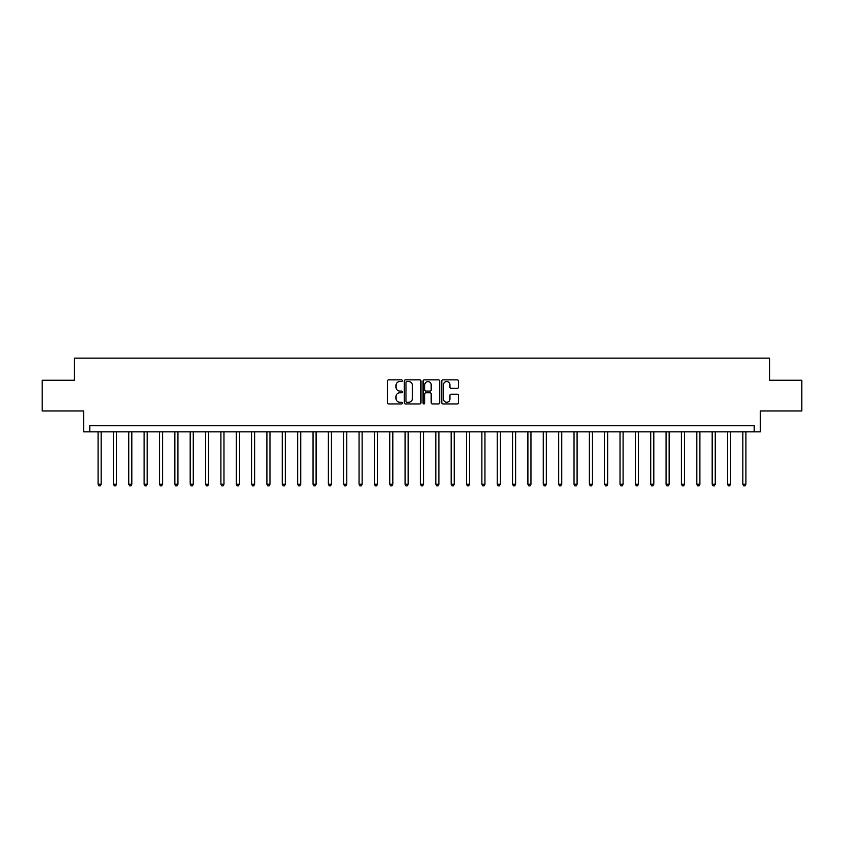 <?xml version="1.0" encoding="UTF-8"?>
<svg xmlns="http://www.w3.org/2000/svg" width="844" height="844" viewBox="0 0 844 844"><rect width="100%" height="100%" fill="white"/><g stroke="black" fill="none" stroke-linecap="round" stroke-linejoin="round"><path stroke-width="1.27" d="M402.345 380.697A0.844 0.844 0 0 0 401.501 379.853L388.694 379.853A1.203 1.203 0 0 0 387.491 381.066L387.491 402.757A1.203 1.203 0 0 0 388.694 403.97L401.501 403.97A0.844 0.844 0 0 0 402.345 403.126A0.844 0.844 0 0 0 401.501 402.282L399.845 402.282A3.861 3.861 0 0 1 395.994 398.421L395.994 396.617A3.861 3.861 0 0 1 399.845 392.755L401.501 392.755A0.844 0.844 0 0 0 402.345 391.911A0.844 0.844 0 0 0 401.501 391.067L399.845 391.067A3.861 3.861 0 0 1 395.994 387.206L395.994 385.402A3.861 3.861 0 0 1 399.845 381.541L401.501 381.541A0.844 0.844 0 0 0 402.345 380.697M457.226 388.356A1.203 1.203 0 0 0 458.44 387.153L458.44 381.066A1.203 1.203 0 0 0 457.226 379.853L443.005 379.853A1.203 1.203 0 0 0 441.802 381.066L441.802 402.757A1.203 1.203 0 0 0 443.005 403.97L457.226 403.97A1.203 1.203 0 0 0 458.44 402.757L458.44 395.403A1.203 1.203 0 0 0 457.226 394.201L451.139 394.201A1.203 1.203 0 0 0 449.936 395.403L449.936 399.054A3.228 3.228 0 0 1 446.708 402.282A3.228 3.228 0 0 1 443.49 399.054L443.49 384.769A3.228 3.228 0 0 1 446.708 381.541A3.228 3.228 0 0 1 449.936 384.769L449.936 387.153A1.203 1.203 0 0 0 451.139 388.356L457.226 388.356M754.209 431.822L760.349 431.822L760.349 410.944L801.8 410.944L801.8 380.243L769.559 380.243L769.559 358.141L74.441 358.141L74.441 380.243L42.2 380.243L42.2 410.944L83.651 410.944L83.651 431.822L754.209 431.822L754.209 425.682L89.791 425.682L89.791 431.822M420.945 381.066A1.203 1.203 0 0 0 419.742 379.853L405.51 379.853A1.203 1.203 0 0 0 404.308 381.066L404.308 402.757A1.203 1.203 0 0 0 405.51 403.97L419.742 403.97A1.203 1.203 0 0 0 420.945 402.757L420.945 381.066M424.258 379.853L438.49 379.853A1.203 1.203 0 0 1 439.692 381.066L439.692 402.757A1.203 1.203 0 0 1 438.49 403.97L432.402 403.97A1.203 1.203 0 0 1 431.189 402.757L431.189 393.958A1.203 1.203 0 0 0 429.986 392.755L425.946 392.755A1.203 1.203 0 0 0 424.743 393.958L424.743 403.126A0.844 0.844 0 0 1 423.899 403.97A0.844 0.844 0 0 1 423.055 403.126L423.055 381.066A1.203 1.203 0 0 1 424.258 379.853M406.84 381.541A0.844 0.844 0 0 0 405.996 382.385L405.996 401.438A0.844 0.844 0 0 0 406.84 402.282L408.591 402.282A3.861 3.861 0 0 0 412.442 398.421L412.442 385.402A3.861 3.861 0 0 0 408.591 381.541L406.84 381.541M431.189 384.832A3.228 3.228 0 0 0 427.971 381.604A3.228 3.228 0 0 0 424.743 384.832L424.743 389.865A1.203 1.203 0 0 0 425.946 391.067L429.986 391.067A1.203 1.203 0 0 0 431.189 389.865L431.189 384.832M98.083 431.822L98.083 484.266L101.153 484.266L101.153 431.822M101.153 484.266L100.225 485.859L99.001 485.859L98.083 484.266M113.434 431.822L113.434 484.266L116.504 484.266L116.504 431.822M116.504 484.266L115.586 485.859L114.351 485.859L113.434 484.266M128.784 431.822L128.784 484.266L131.854 484.266L131.854 431.822M131.854 484.266L130.936 485.859L129.702 485.859L128.784 484.266M144.134 431.822L144.134 484.266L147.204 484.266L147.204 431.822M147.204 484.266L146.286 485.859L145.052 485.859L144.134 484.266M159.484 431.822L159.484 484.266L162.554 484.266L162.554 431.822M162.554 484.266L161.637 485.859L160.413 485.859L159.484 484.266M174.835 431.822L174.835 484.266L177.905 484.266L177.905 431.822M177.905 484.266L176.987 485.859L175.763 485.859L174.835 484.266M190.185 431.822L190.185 484.266L193.265 484.266L193.265 431.822M193.265 484.266L192.337 485.859L191.113 485.859L190.185 484.266M205.546 431.822L205.546 484.266L208.616 484.266L208.616 431.822M208.616 484.266L207.687 485.859L206.463 485.859L205.546 484.266M220.896 431.822L220.896 484.266L223.966 484.266L223.966 431.822M223.966 484.266L223.038 485.859L221.814 485.859L220.896 484.266M236.246 431.822L236.246 484.266L239.316 484.266L239.316 431.822M239.316 484.266L238.398 485.859L237.164 485.859L236.246 484.266M251.596 431.822L251.596 484.266L254.666 484.266L254.666 431.822M254.666 484.266L253.749 485.859L252.514 485.859L251.596 484.266M266.947 431.822L266.947 484.266L270.017 484.266L270.017 431.822M270.017 484.266L269.099 485.859L267.864 485.859L266.947 484.266M282.297 431.822L282.297 484.266L285.367 484.266L285.367 431.822M285.367 484.266L284.449 485.859L283.225 485.859L282.297 484.266M297.647 431.822L297.647 484.266L300.717 484.266L300.717 431.822M300.717 484.266L299.799 485.859L298.576 485.859L297.647 484.266M313.008 431.822L313.008 484.266L316.078 484.266L316.078 431.822M316.078 484.266L315.15 485.859L313.926 485.859L313.008 484.266M328.358 431.822L328.358 484.266L331.428 484.266L331.428 431.822M331.428 484.266L330.5 485.859L329.276 485.859L328.358 484.266M343.708 431.822L343.708 484.266L346.778 484.266L346.778 431.822M346.778 484.266L345.861 485.859L344.626 485.859L343.708 484.266M359.059 431.822L359.059 484.266L362.129 484.266L362.129 431.822M362.129 484.266L361.211 485.859L359.977 485.859L359.059 484.266M374.409 431.822L374.409 484.266L377.479 484.266L377.479 431.822M377.479 484.266L376.561 485.859L375.327 485.859L374.409 484.266M389.759 431.822L389.759 484.266L392.829 484.266L392.829 431.822M392.829 484.266L391.911 485.859L390.688 485.859L389.759 484.266M405.109 431.822L405.109 484.266L408.179 484.266L408.179 431.822M408.179 484.266L407.262 485.859L406.038 485.859L405.109 484.266M420.46 431.822L420.46 484.266L423.54 484.266L423.54 431.822M423.54 484.266L422.612 485.859L421.388 485.859L420.46 484.266M435.82 431.822L435.82 484.266L438.891 484.266L438.891 431.822M438.891 484.266L437.962 485.859L436.738 485.859L435.82 484.266M451.171 431.822L451.171 484.266L454.241 484.266L454.241 431.822M454.241 484.266L453.312 485.859L452.089 485.859L451.171 484.266M466.521 431.822L466.521 484.266L469.591 484.266L469.591 431.822M469.591 484.266L468.673 485.859L467.439 485.859L466.521 484.266M481.871 431.822L481.871 484.266L484.941 484.266L484.941 431.822M484.941 484.266L484.023 485.859L482.789 485.859L481.871 484.266M497.221 431.822L497.221 484.266L500.292 484.266L500.292 431.822M500.292 484.266L499.374 485.859L498.139 485.859L497.221 484.266M512.572 431.822L512.572 484.266L515.642 484.266L515.642 431.822M515.642 484.266L514.724 485.859L513.5 485.859L512.572 484.266M527.922 431.822L527.922 484.266L530.992 484.266L530.992 431.822M530.992 484.266L530.074 485.859L528.85 485.859L527.922 484.266M543.283 431.822L543.283 484.266L546.353 484.266L546.353 431.822M546.353 484.266L545.424 485.859L544.201 485.859L543.283 484.266M558.633 431.822L558.633 484.266L561.703 484.266L561.703 431.822M561.703 484.266L560.775 485.859L559.551 485.859L558.633 484.266M573.983 431.822L573.983 484.266L577.053 484.266L577.053 431.822M577.053 484.266L576.135 485.859L574.901 485.859L573.983 484.266M589.334 431.822L589.334 484.266L592.404 484.266L592.404 431.822M592.404 484.266L591.486 485.859L590.251 485.859L589.334 484.266M604.684 431.822L604.684 484.266L607.754 484.266L607.754 431.822M607.754 484.266L606.836 485.859L605.602 485.859L604.684 484.266M620.034 431.822L620.034 484.266L623.104 484.266L623.104 431.822M623.104 484.266L622.186 485.859L620.962 485.859L620.034 484.266M635.384 431.822L635.384 484.266L638.454 484.266L638.454 431.822M638.454 484.266L637.536 485.859L636.313 485.859L635.384 484.266M650.735 431.822L650.735 484.266L653.815 484.266L653.815 431.822M653.815 484.266L652.887 485.859L651.663 485.859L650.735 484.266M666.095 431.822L666.095 484.266L669.165 484.266L669.165 431.822M669.165 484.266L668.237 485.859L667.013 485.859L666.095 484.266M681.446 431.822L681.446 484.266L684.516 484.266L684.516 431.822M684.516 484.266L683.587 485.859L682.363 485.859L681.446 484.266M696.796 431.822L696.796 484.266L699.866 484.266L699.866 431.822M699.866 484.266L698.948 485.859L697.714 485.859L696.796 484.266M712.146 431.822L712.146 484.266L715.216 484.266L715.216 431.822M715.216 484.266L714.298 485.859L713.064 485.859L712.146 484.266M727.496 431.822L727.496 484.266L730.566 484.266L730.566 431.822M730.566 484.266L729.649 485.859L728.414 485.859L727.496 484.266M742.847 431.822L742.847 484.266L745.917 484.266L745.917 431.822M745.917 484.266L744.999 485.859L743.775 485.859L742.847 484.266"/></g></svg>
